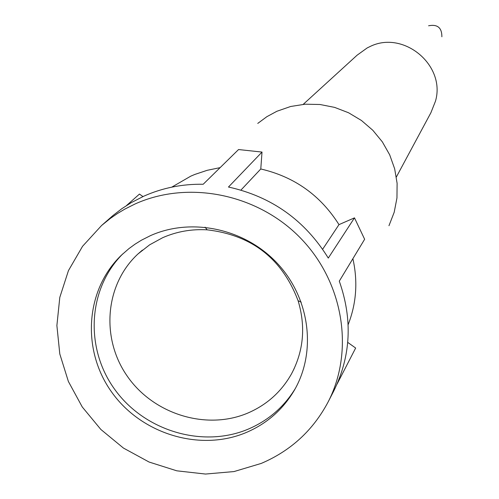 <?xml version="1.0" encoding="UTF-8"?>
<svg xmlns="http://www.w3.org/2000/svg" width="499" height="499" viewBox="0 0 499 499"><rect width="100%" height="100%" fill="white"/><g stroke="black" fill="none" stroke-linecap="round" stroke-linejoin="round"><path stroke-width="0.75" d="M388.964 225.716L394.204 212.243L396.954 197.972L397.11 183.339L394.665 168.805L389.688 154.821L382.328 141.841L372.809 130.27L361.438 120.471L348.564 112.762L334.604 107.385L319.99 104.497L305.201 104.197L290.68 106.48L276.901 111.265L266.871 116.679L257.752 123.421M303.217 104.353L357.122 55.177L367.189 47.935L369.709 46.7C403.198 29.641 446.069 65.157 435.477 101.172L430.911 112.705L396.368 176.977M171.762 187.137L190.786 176.153L194.791 174.45L207.216 170.302L220.128 167.633M240.93 190.094L260.777 168.98L262.012 152.07L238.547 149.55L203.187 184.262C182.235 183.913 162.443 187.886 143.806 196.182L131.225 202.65L121.75 208.744L112.868 215.605L101.571 225.511L82.56 246.294L68.457 270.595L59.799 297.385L56.886 325.56L59.799 353.966L68.382 381.467L82.254 406.966L100.854 429.458L123.428 448.058L149.082 462.037L176.802 470.819L205.494 474.05L234.012 471.567L261.208 463.434C290.736 450.834 313.016 430.381 328.055 402.082C354.621 350.847 343.568 282.315 300.598 238.166C257.752 193.905 188.479 179.858 135.129 203.948L124.85 209.093L117.483 213.503L110.429 218.362L101.571 225.511M247.828 413.06C266.865 404.832 281.448 391.727 291.572 373.745C303.654 350.847 305.831 326.508 298.103 300.729C282.135 258.7 251.827 235.066 207.172 229.833C191.516 228.935 176.696 231.548 162.718 237.68L149.619 244.834L137.955 253.979C105.021 284.374 100.636 338.172 127.251 376.152C153.567 414.326 206.436 430.656 247.828 413.06M295.358 388.453C284.018 406.959 268.325 420.52 248.265 429.115C202.606 448.426 144.46 430.943 114.708 389.37C84.674 347.996 87.799 288.759 122.773 253.897M150.517 235.615C191.784 217.14 245.277 228.754 277.519 263.566C309.873 298.283 316.734 351.489 294.441 390.075C283.045 409.467 266.965 423.614 246.194 432.527C200.024 452.05 141.18 434.074 111.452 391.784C81.418 349.705 85.379 289.769 121.413 255.182L128.967 248.596L135.054 244.161L141.479 240.175L150.517 235.615M126.472 205.569L139.464 194.074L142.964 196.562M336.987 384.236L355.656 348.04L347.734 342.395M328.055 402.082L333.65 391.222C350.909 356.255 352.793 319.566 339.289 281.149L364.638 239.264L354.477 217.857L338.983 224.625L322.653 249.238M262.012 152.07L228.467 187.031C271.662 196.612 304.933 220.296 328.286 258.083L354.477 217.857M428.591 25.773C437.486 24.064 441.914 27.732 441.871 36.783M260.777 168.98C294.41 176.789 320.477 195.34 338.983 224.625M352.887 258.688C357.989 281.511 356.411 303.498 348.146 324.656M294.235 368.48L291.572 373.745M207.172 229.833L205.052 227.164M298.103 300.729L301.215 302.138M142.408 250.111L137.955 253.979"/></g></svg>
